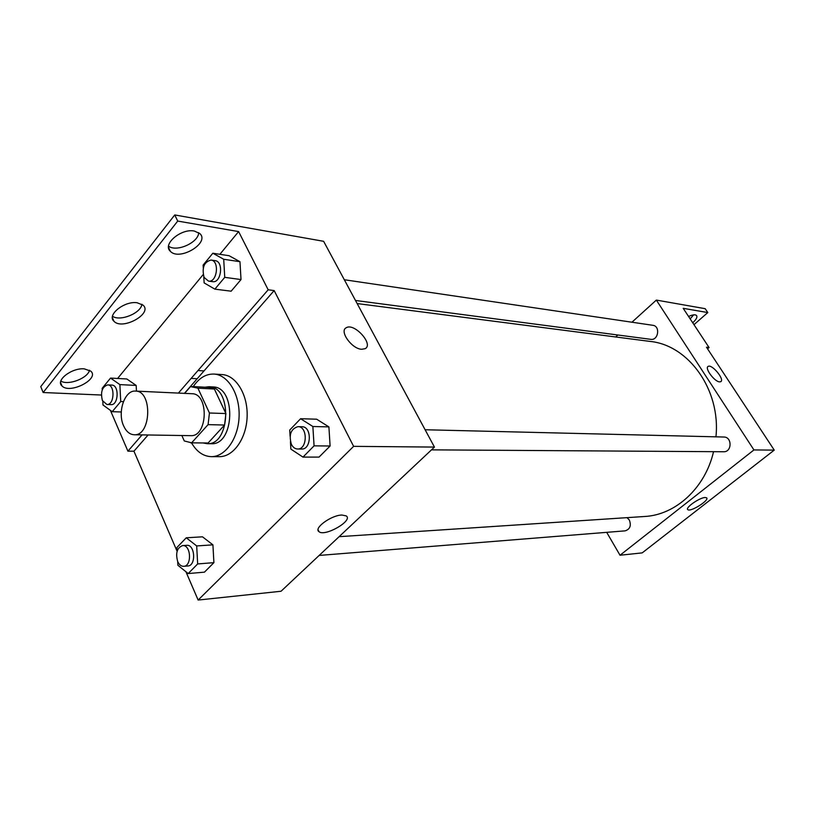 <?xml version="1.0" encoding="UTF-8"?>
<svg xmlns="http://www.w3.org/2000/svg" width="815" height="815" viewBox="0 0 815 815"><rect width="100%" height="100%" fill="white"/><g stroke="black" fill="none" stroke-linecap="round" stroke-linejoin="round"><path stroke-width="1.22" d="M123.595 425.807C117.166 412.217 124.736 389.896 135.535 391.088C152.68 390.711 151.264 436.208 134.169 434.762C129.707 434.497 126.182 431.512 123.595 425.807M135.535 391.088L191.994 393.727C209.16 393.411 207.794 437.044 190.679 435.658L134.169 434.762M192.432 386.544L208.905 387.4L214.376 389.02L225.908 413.551L224.563 425.033L208.11 442.993L191.617 442.82L208.09 424.635L209.435 413.001L197.902 388.174L190.516 386.595L184.597 393.38M181.837 435.516L184.292 440.956L191.617 442.82M208.11 442.993L190.669 442.851M203.19 442.983L207.163 443.686C230.594 445.499 232.448 386.402 208.946 386.738L204.942 387.196M208.946 386.738L213 386.952C236.503 386.616 234.659 445.53 211.228 443.727L207.163 443.686M224.563 425.033L208.09 424.635M214.376 389.02L197.902 388.174M225.908 413.551L209.435 413.001M193.267 386.585C199.033 378.007 205.94 373.841 213.968 374.065C228.017 374.727 239.885 394.185 239.111 416.19C238.51 438.195 225.439 456.869 211.38 456.655C203.353 456.38 196.731 451.775 191.505 442.861M213.968 374.065L222.006 374.564C236.044 375.226 247.913 394.572 247.139 416.434C246.548 438.307 233.487 456.869 219.439 456.655L211.38 456.655M184.414 393.37L274.166 290.568L268.176 289.783L238.612 231.582L177.721 221.069L174.746 214.946L323.616 241.301L434.446 447.078L353.618 446.355L274.166 290.568M177.11 551.297L133.935 451.194L148.086 434.986M185.922 571.733L198.137 600.054L353.618 446.355M177.68 561.504L177.874 565.253L188.184 573.556L204.433 572.161L213.907 562.645L212.919 544.848L202.487 536.82L186.258 537.788L176.926 547.497L177.13 551.235M290.425 441.638L290.873 449.106L302.976 457.103L319.042 457.103L330.106 445.999L328.903 426.897L316.668 419.205L300.613 418.716L289.712 430.055L290.089 436.208M133.935 451.194L127.914 451.174L110.402 410.363M101.355 395.031L43.154 392.524L40.75 386.626L174.746 214.946M434.446 447.078L281.043 591.252L198.137 600.054M341.933 515.029L346.263 515.926C353.384 520.581 324.971 536.993 319.001 531.686C313.266 528.303 331.328 515.131 341.933 515.029M361.656 349.278C351.713 348.912 338.938 330.91 346.294 327.722C354.362 322.587 374.014 344.48 365.11 348.698L361.656 349.278C351.713 348.922 338.928 330.921 346.294 327.722L346.294 327.722C354.362 322.587 374.014 344.48 365.11 348.698M197.189 378.741L191.168 378.384L268.176 289.783M127.914 451.174L142.065 434.884M178.393 393.085L191.168 378.384M43.154 392.524L177.721 221.069M89.518 370.214C87.826 378.272 68.042 385.801 60.83 381.063M198.707 232.652C198.524 242.564 176.661 252.416 168.562 246.171M141.953 304.26C140.944 313.194 120.111 321.742 112.501 316.261M204.015 370.917L198.004 370.53M203.781 276.703L204.127 282.907L214.865 289.142L231.144 291.189L241.016 279.565L239.967 261.697L229.096 255.716L212.837 253.231L203.129 265.079L203.281 267.901M102.812 401.428L102.985 404.984L112.215 411.687L120.722 401.52L119.876 384.609L136.166 385.434L136.462 391.129L136.166 385.434L126.824 378.975L110.545 378.079L102.17 388.297L102.242 389.855M117.594 378.466L203.159 274.614M219.887 254.311L238.612 231.582M84.291 368.859L90.822 371.171C99.848 378.985 69.805 394.44 62.001 385.974C55.206 380.462 71.832 367.636 84.291 368.859M194.357 231.053L199.838 233.569C210.229 242.839 179.504 261.34 170.376 251.326C162.063 244.398 181.103 228.18 194.357 231.053M137.103 302.742L143.145 305.187C152.823 313.704 122.454 330.513 113.998 321.314C106.49 315.13 124.237 300.786 137.103 302.742M357.143 303.557L650.146 341.424C688.624 345.173 720.868 389.865 715.947 436.83M713.543 451.673C705.179 488.114 675.533 514.968 644.665 516.486L339.101 536.678M319.154 555.433L625.105 530.86C630.036 529.261 631.442 525.644 629.323 520.001L627.03 517.657M344.317 279.739L652.866 325.307C660.558 326.092 658.357 340.701 650.757 339.335L355.483 300.47M425.114 429.75L723.852 437.023C732.247 436.86 732.053 452.162 723.659 451.744L431.471 449.86M606.686 532.338L620.021 555.239L753.936 449.941L656.34 300.083L631.941 322.22M617.841 335.006L615.682 336.972M620.021 555.239L642.2 552.886L774.25 450.114L706.483 347.21L709.07 347.547L683.204 308.325L707.797 312.563L705.199 308.681L656.34 300.083M705.179 497.507L706.585 497.812C709.967 500.053 690.346 512.38 687.809 509.63C684.814 507.898 699.728 497.466 705.179 497.507M774.25 450.114L753.936 449.941M719.594 381.878C714.521 381.797 704.292 367.932 708.164 366.414C711.943 363.806 725.075 379.77 720.715 381.685L719.594 381.878M720.715 381.685C725.075 379.77 711.933 363.806 708.164 366.414L708.164 366.414M707.797 312.563L693.983 324.665M693.667 314.855L690.162 318.869M709.07 347.547L707.563 348.84M688.583 316.464C692.505 314.692 695.154 314.356 696.499 315.456C697.609 317.035 696.346 319.47 692.73 322.76M188.184 573.556L197.668 563.939L196.68 545.928L186.258 537.788M182.601 545.592L186.727 545.327C195.111 544.247 196.293 565.824 187.837 565.977L183.711 566.313C181.195 566.364 179.188 564.775 177.69 561.525C175.408 553.079 177.049 547.772 182.601 545.592C190.995 544.512 192.167 566.15 183.711 566.313M204.433 572.161L213.907 562.645L212.919 544.848L196.68 545.928M212.919 544.848L202.487 536.82M213.907 562.645L197.668 563.939M302.976 457.103L314.07 445.846L312.868 426.51L300.613 418.716M297.995 426.653L302.07 426.754C311.972 426.418 311.575 449.666 301.693 449.034L297.607 449.004C294.999 448.882 292.931 447.333 291.383 444.338C288.673 434.721 290.873 428.822 297.995 426.653C307.897 426.316 307.5 449.636 297.607 449.004M319.042 457.103L330.106 445.999L328.903 426.897L312.868 426.51M328.903 426.897L316.668 419.205M330.106 445.999L314.07 445.846M119.876 384.609L110.545 378.079M107.702 384.884L111.828 385.088C119.408 384.975 118.572 405.412 111.034 404.637L106.897 404.485L102.395 400.562C100.347 392.005 102.12 386.779 107.702 384.884C115.282 384.772 114.446 405.259 106.897 404.485M136.166 385.434L126.824 378.975M121.272 411.972L112.215 411.687M123.401 401.622L120.722 401.52M214.865 289.142L224.746 277.345L223.707 259.262L212.837 253.231M211.065 260.056L215.191 260.668C223.911 261.421 221.242 283.345 212.644 281.664L208.518 281.114L204.086 277.406C201.713 267.666 204.045 261.88 211.065 260.056C219.775 260.81 217.106 282.805 208.518 281.114M231.144 291.189L241.016 279.565L239.967 261.697L223.707 259.262M239.967 261.697L229.096 255.716M241.016 279.565L224.746 277.345M319.001 531.686L318.074 529.76M113.998 321.314L112.378 317.677M170.376 251.326L168.552 247.516M62.001 385.974L60.585 382.571"/></g></svg>
